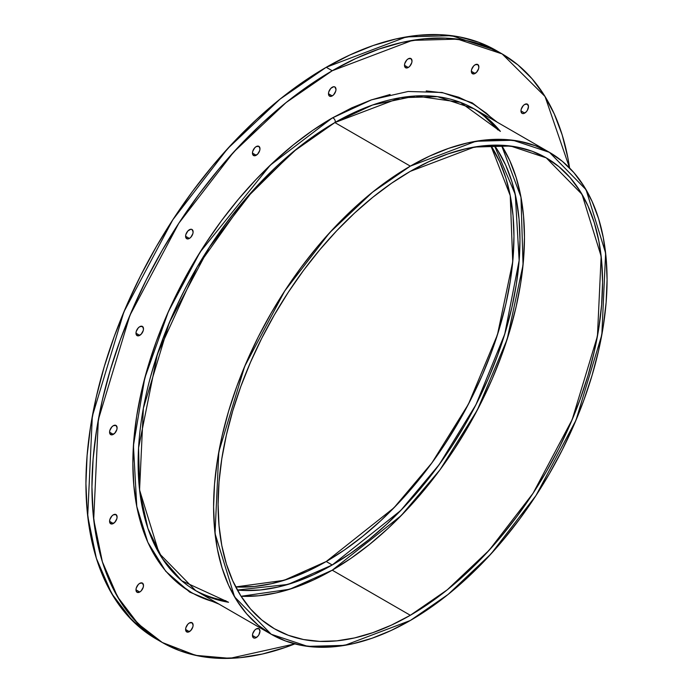 <?xml version="1.0" encoding="UTF-8"?>
<svg xmlns="http://www.w3.org/2000/svg" width="693" height="693" viewBox="0 0 693 693"><rect width="100%" height="100%" fill="white"/><g stroke="black" fill="none" stroke-linecap="round" stroke-linejoin="round"><path stroke-width="1.04" d="M501.767 145.703L509.831 160.741L516.19 177.581L520.772 196.058L523.544 216.008L524.462 237.231L523.544 259.529L520.772 282.675L516.19 306.453L509.831 330.63L501.767 354.981L492.073 379.262L480.829 403.248L468.165 426.697L454.184 449.402L439.033 471.127L422.851 491.666L405.795 510.828L388.037 528.421L369.733 544.274L351.074 558.246L332.233 570.192A271.864 156.956 120 0 1 241.077 596.275L289.717 589.241L332.233 570.192L410.325 615.28A271.864 156.956 120 0 1 218.096 504.296A271.864 156.956 120 0 1 410.325 171.336A271.864 156.956 -60 0 1 602.563 282.32A271.864 156.956 -60 0 1 410.325 615.28A271.864 156.956 120 0 1 274.402 628.742L274.402 628.742A271.864 156.956 120 0 1 232.727 410.897A271.864 156.956 120 0 1 410.325 171.336L391.484 183.281L372.825 197.254L354.521 213.106L336.763 230.7L319.707 249.861L303.525 270.4L288.375 292.125L274.402 314.83L261.729 338.279L250.494 362.266L240.792 386.547L232.727 410.897L226.368 435.074L221.786 458.853L219.023 481.999L218.096 504.296L219.023 525.519L221.786 545.469L226.368 563.946L232.727 580.795L240.792 595.824L250.494 608.913L261.729 619.923L274.402 628.742L288.375 635.308L303.525 639.535L319.707 641.389L336.763 640.86L354.521 637.941L372.825 632.666L391.484 625.095L410.325 615.28L429.166 603.334L447.834 589.362L466.129 573.509L483.896 555.916L500.944 536.754L517.125 516.216L532.276 494.49L546.257 471.786L558.93 448.336L570.166 424.35L579.859 400.069L587.933 375.719L594.282 351.533L598.865 327.763L601.637 304.617L602.563 282.32L601.637 261.096L598.865 241.147L594.282 222.67L587.933 205.821L579.859 190.792L570.166 177.703L558.93 166.692L546.257 157.874L532.276 151.308L517.125 147.081L500.944 145.227L483.896 145.755L466.129 148.674L447.834 153.95L429.166 161.521L410.325 171.336L474.402 147.037L510.611 146.032L546.257 157.865L582.042 194.386L601.152 256.306L597.444 336.14L572.184 419.611L533.082 493.26L489.249 550.147L447.262 589.821L410.325 615.28L332.233 570.192L401.204 515.592L440.046 469.75L477.304 410.1L507.12 339.405L523.05 264.977L520.98 197.167L501.481 145.253A271.864 156.956 120 0 1 332.233 570.192L313.392 580.006L294.733 587.577L276.429 592.853L258.671 595.772L241.614 596.301M549.445 152.347L512.959 140.237L475.909 141.259L410.325 166.129A278.231 160.637 -60 0 1 607.068 279.721A278.231 160.637 -60 0 1 410.325 620.486A278.231 160.637 -60 0 1 213.591 506.895A278.231 160.637 -60 0 1 410.325 166.129L429.608 156.09L448.709 148.337L467.437 142.94L485.62 139.96L503.066 139.414L519.629 141.311L535.135 145.643L549.445 152.356L562.413 161.382L573.908 172.652L583.835 186.045L592.091 201.429L598.596 218.667L603.282 237.586L606.124 258.004L607.068 279.721L606.124 302.538L603.282 326.221L598.596 350.554L592.091 375.303L583.835 400.225L573.908 425.078L562.413 449.627L549.445 473.631L535.135 496.855L519.629 519.092L503.066 540.116L485.62 559.727L467.437 577.728L448.709 593.962L429.608 608.255L410.325 620.486L344.75 645.356L307.692 646.378L271.214 634.26L234.589 596.898L215.029 533.523L218.823 451.819L244.672 366.38L284.702 291.008L329.556 232.787L372.531 192.186L410.325 166.129L334.866 122.566L400.45 97.696L437.5 96.673L473.986 108.784L549.445 152.347L586.07 189.717L605.621 253.092L601.836 334.797L575.978 420.235L535.958 495.608L491.094 553.82L448.12 594.429L410.325 620.486L391.043 630.526L371.942 638.279L353.213 643.676L335.04 646.656L317.585 647.201L301.022 645.304L285.516 640.973L271.214 634.26L258.246 625.233L246.743 613.963L236.815 600.571L228.56 585.187L222.063 567.948L217.368 549.029L214.535 528.612L213.591 506.895L214.535 484.078L217.368 460.395L222.063 436.062L228.56 411.313L236.815 386.391L246.743 361.538L258.246 336.989L271.214 312.985L285.516 289.761L301.022 267.524L317.585 246.5L335.04 226.888L353.213 208.888L371.942 192.654L391.043 178.361L410.325 166.129L334.866 122.566A2.651 1.533 -120 0 0 334.719 119.612A2.651 1.533 -120 0 0 332.233 118.001L270.261 165.185L200.052 252.183L168.382 311.659L144.742 378.17L133.428 445.616L136.781 506.496L147.834 542.316L165.688 571.231L189.726 592.125L219.031 604.14M495.816 127.564L484.312 116.294M195.755 590.696L159.13 553.326L139.57 489.96L143.364 408.255L169.213 322.817L209.243 247.444L254.097 189.224L297.072 148.623L334.866 122.566A278.231 160.637 -60 0 0 146.093 394.75A278.231 160.637 -60 0 0 228.543 602.269L181.705 580.76L162.379 558.593L147.904 528.413L139.683 490.947L138.574 447.808L157.398 354.158L197.176 266.978L245.72 198.7L293.252 151.732L334.866 122.566A2.651 1.533 -120 0 0 334.719 119.612A2.651 1.533 -120 0 0 332.233 118.001L312.69 130.388L293.338 144.88L274.359 161.33L255.934 179.574L238.245 199.445L221.465 220.746L205.752 243.278L191.251 266.822L178.11 291.147L166.459 316.025L156.401 341.207L148.033 366.467L141.441 391.545L136.686 416.198L133.818 440.211L132.857 463.331L133.818 485.343L136.98 507.545M410.325 166.129L334.866 122.566L372.626 104.989L415.557 95.963L460.386 102.339L500.398 131.393A278.231 160.637 -60 0 0 334.866 122.566A2.651 1.533 -120 0 0 334.719 119.612A2.651 1.533 -120 0 0 332.233 118.001A281.956 162.786 120 0 0 142.437 387.274A281.956 162.786 120 0 0 215.965 602.364L205.752 599.202M497.262 122.228L472.21 102.85L442.091 92.481L408.125 91.476L371.569 99.818L332.233 118.001L351.775 107.831L371.127 99.965L390.107 94.499M494.196 120.452L486.347 113.193L473.215 104.037L458.714 97.237L443 92.853L426.221 90.922M148.033 542.671L156.401 558.263M166.459 571.829L178.11 583.246L191.251 592.402M524.722 113.089A5.31 3.067 120 0 1 520.971 110.923A5.31 3.067 120 0 1 524.722 104.418A5.31 3.067 -60 0 1 528.482 106.592A5.31 3.067 -60 0 1 524.722 113.089A5.31 3.067 120 0 1 522.072 113.357A5.31 3.067 120 0 1 521.257 109.104A5.31 3.067 120 0 1 524.722 104.418A5.31 3.067 -60 0 1 527.711 104.409A5.31 3.067 -60 0 1 528.092 108.74A5.31 3.067 -60 0 1 524.722 113.089L520.971 110.923L522.072 113.357L523.284 113.591L526.16 111.937L527.382 110.291L528.482 106.592L527.382 104.158L524.722 104.418L523.284 105.579L521.257 109.104L520.971 110.923L524.722 113.089L520.971 110.923M475.103 73.458A5.31 3.067 120 0 1 471.353 71.292A5.31 3.067 120 0 1 475.103 64.787A5.31 3.067 -60 0 1 478.863 66.952A5.31 3.067 -60 0 1 475.103 73.458A5.31 3.067 120 0 1 472.453 73.718L472.453 73.718A5.31 3.067 120 0 1 471.638 69.465A5.31 3.067 120 0 1 475.103 64.787L475.103 64.787A5.31 3.067 -60 0 1 478.092 64.77A5.31 3.067 -60 0 1 478.473 69.109A5.31 3.067 -60 0 1 475.103 73.458L471.353 71.292L471.638 72.782L473.665 73.96L476.541 72.297L478.577 68.78L478.863 66.952L477.763 64.527L475.103 64.787L473.665 65.948L471.638 69.465L471.353 71.292L475.103 73.458L471.353 71.292M408.255 67.49A5.31 3.067 120 0 1 404.495 65.315A5.31 3.067 120 0 1 408.255 58.818A5.31 3.067 -60 0 1 412.006 60.984A5.31 3.067 -60 0 1 408.255 67.49A5.31 3.067 120 0 1 405.596 67.749L405.596 67.749A5.31 3.067 120 0 1 404.781 63.496A5.31 3.067 120 0 1 408.255 58.818A5.31 3.067 -60 0 1 411.244 58.801A5.31 3.067 -60 0 1 411.616 63.132A5.31 3.067 -60 0 1 408.255 67.49L404.495 65.315L405.596 67.749L408.255 67.49L409.693 66.329L411.72 62.803L412.006 60.984L410.906 58.55L408.255 58.818L406.817 59.979L404.781 63.496L404.495 65.315L408.255 67.49L404.495 65.315M332.233 95.903A5.31 3.067 120 0 1 328.482 93.728A5.31 3.067 120 0 1 332.233 87.231A5.31 3.067 -60 0 1 335.984 89.397A5.31 3.067 -60 0 1 332.233 95.903A5.31 3.067 120 0 1 329.573 96.162L329.573 96.162A5.31 3.067 120 0 1 328.768 91.909A5.31 3.067 120 0 1 332.233 87.231A5.31 3.067 -60 0 1 335.221 87.214A5.31 3.067 -60 0 1 335.594 91.545A5.31 3.067 -60 0 1 332.233 95.903L328.482 93.728L329.573 96.162L332.233 95.903L333.671 94.742L335.698 91.216L335.984 89.397L334.884 86.963L333.671 86.729L330.795 88.383L328.768 91.909L328.482 93.728L332.233 95.903L328.482 93.728M256.211 155.267A5.31 3.067 120 0 1 252.46 153.101A5.31 3.067 120 0 1 256.211 146.595A5.31 3.067 -60 0 1 259.97 148.761A5.31 3.067 -60 0 1 256.211 155.267A5.31 3.067 120 0 1 253.56 155.527A5.31 3.067 120 0 1 252.746 151.273A5.31 3.067 120 0 1 256.211 146.595A5.31 3.067 -60 0 1 259.199 146.578A5.31 3.067 -60 0 1 259.572 150.918A5.31 3.067 -60 0 1 256.211 155.267L252.46 153.101L252.746 154.591L254.773 155.769L257.649 154.106L259.684 150.589L259.97 148.761L258.87 146.336L256.211 146.595L254.773 147.756L252.746 151.273L252.46 153.101L256.211 155.267L252.46 153.101M189.362 238.435A5.31 3.067 120 0 1 185.603 236.261A5.31 3.067 120 0 1 189.362 229.764A5.31 3.067 -60 0 1 193.113 231.93A5.31 3.067 -60 0 1 189.362 238.435A5.31 3.067 120 0 1 186.703 238.695L186.703 238.695A5.31 3.067 120 0 1 185.889 234.442A5.31 3.067 120 0 1 189.362 229.764L189.362 229.764A5.31 3.067 -60 0 1 192.351 229.747A5.31 3.067 -60 0 1 192.723 234.078A5.31 3.067 -60 0 1 189.362 238.435L185.603 236.261L186.703 238.695L189.362 238.435L190.8 237.275L192.827 233.749L193.113 231.93L192.013 229.496L190.8 229.262L187.924 230.916L185.889 234.442L185.603 236.261L189.362 238.435L185.603 236.261M139.743 335.36A5.31 3.067 120 0 1 135.984 333.194A5.31 3.067 120 0 1 139.743 326.689A5.31 3.067 -60 0 1 143.494 328.854A5.31 3.067 -60 0 1 139.743 335.36A5.31 3.067 120 0 1 137.084 335.62A5.31 3.067 120 0 1 136.27 331.367A5.31 3.067 120 0 1 139.743 326.689A5.31 3.067 -60 0 1 142.732 326.672A5.31 3.067 -60 0 1 143.104 331.011A5.31 3.067 -60 0 1 139.743 335.36L135.984 333.194L136.27 334.684L138.305 335.862L141.181 334.199L143.208 330.682L143.494 328.854L142.394 326.429L139.743 326.689L138.305 327.85L136.27 331.367L135.984 333.194L139.743 335.36L135.984 333.194M113.34 434.364A5.31 3.067 120 0 1 109.581 432.198A5.31 3.067 120 0 1 113.34 425.693A5.31 3.067 -60 0 1 117.091 427.858A5.31 3.067 -60 0 1 113.34 434.364A5.31 3.067 120 0 1 110.681 434.624L110.681 434.624A5.31 3.067 120 0 1 109.866 430.37A5.31 3.067 120 0 1 113.34 425.693A5.31 3.067 -60 0 1 116.329 425.675A5.31 3.067 -60 0 1 116.701 430.015A5.31 3.067 -60 0 1 113.34 434.364L109.581 432.198L109.866 433.688L111.902 434.866L114.778 433.203L116.805 429.686L117.091 427.858L115.991 425.433L113.34 425.693L111.902 426.853L109.866 430.37L109.581 432.198L113.34 434.364L109.581 432.198M113.34 523.501A5.31 3.067 120 0 1 109.581 521.335A5.31 3.067 120 0 1 113.34 514.83A5.31 3.067 -60 0 1 117.091 516.995A5.31 3.067 -60 0 1 113.34 523.501A5.31 3.067 120 0 1 110.681 523.761L110.681 523.761A5.31 3.067 120 0 1 109.866 519.507A5.31 3.067 120 0 1 113.34 514.83A5.31 3.067 -60 0 1 116.329 514.812A5.31 3.067 -60 0 1 116.701 519.144A5.31 3.067 -60 0 1 113.34 523.501L109.581 521.335L109.866 522.825L111.902 524.003L114.778 522.34L116.805 518.823L117.091 516.995L115.991 514.57L113.34 514.83L111.902 515.99L109.866 519.507L109.581 521.335L113.34 523.501L109.581 521.335M139.743 592.021A5.31 3.067 120 0 1 135.984 589.847A5.31 3.067 120 0 1 139.743 583.35A5.31 3.067 -60 0 1 143.494 585.516A5.31 3.067 -60 0 1 139.743 592.021A5.31 3.067 120 0 1 137.084 592.281L137.084 592.281A5.31 3.067 120 0 1 136.27 588.028A5.31 3.067 120 0 1 139.743 583.35L139.743 583.35A5.31 3.067 -60 0 1 142.732 583.333A5.31 3.067 -60 0 1 143.104 587.664A5.31 3.067 -60 0 1 139.743 592.021L135.984 589.847L137.084 592.281L139.743 592.021L141.181 590.86L143.208 587.335L143.494 585.516L142.394 583.082L139.743 583.35L138.305 584.511L136.27 588.028L135.984 589.847L139.743 592.021L135.984 589.847M189.362 631.652A5.31 3.067 120 0 1 185.603 629.487A5.31 3.067 120 0 1 189.362 622.981A5.31 3.067 -60 0 1 193.113 625.147A5.31 3.067 -60 0 1 189.362 631.652A5.31 3.067 120 0 1 186.703 631.912A5.31 3.067 120 0 1 185.889 627.659A5.31 3.067 120 0 1 189.362 622.981A5.31 3.067 -60 0 1 192.351 622.964A5.31 3.067 -60 0 1 192.723 627.304A5.31 3.067 -60 0 1 189.362 631.652L185.603 629.487L185.889 630.976L187.924 632.155L190.8 630.491L192.827 626.974L193.113 625.147L192.013 622.721L189.362 622.981L187.924 624.142L185.889 627.659L185.603 629.487L189.362 631.652L185.603 629.487M256.211 637.621A5.31 3.067 120 0 1 252.46 635.455A5.31 3.067 120 0 1 256.211 628.949A5.31 3.067 -60 0 1 259.97 631.124A5.31 3.067 -60 0 1 256.211 637.621A5.31 3.067 120 0 1 253.56 637.889A5.31 3.067 120 0 1 252.746 633.636A5.31 3.067 120 0 1 256.211 628.949A5.31 3.067 -60 0 1 259.199 628.941A5.31 3.067 -60 0 1 259.572 633.272A5.31 3.067 -60 0 1 256.211 637.621L252.46 635.455L253.56 637.889L254.773 638.123L257.649 636.469L258.87 634.823L259.97 631.124L258.87 628.69L256.211 628.949L254.773 630.11L252.746 633.636L252.46 635.455L256.211 637.621L252.46 635.455M294.828 643.901A339.821 196.197 -60 0 1 92.671 464.864A339.821 196.197 -60 0 1 332.233 70.755L308.68 85.689L285.351 103.153L262.482 122.973L240.28 144.967L218.962 168.91L198.735 194.586L179.79 221.743L162.318 250.121L146.483 279.435L132.441 309.416L120.313 339.769L110.23 370.209L102.287 400.433L96.561 430.154L93.096 459.087L91.944 486.954L93.096 513.478L96.561 538.418L102.287 561.521L110.23 582.57L120.313 601.368L132.441 617.723L146.483 631.488L162.318 642.515L179.79 650.718L198.735 656.002L218.962 658.324L240.28 657.657L262.482 654.01L285.351 647.418L294.828 643.901L229.885 658.35L195.582 655.344L162.318 642.515L138.063 623.778L117.585 596.872L102.382 561.841L93.702 519.473L98.337 419.681L129.912 315.332L178.794 223.276L233.584 152.165L286.07 102.573L332.233 70.755L326.221 67.282L280.059 99.108L227.573 148.7L172.782 219.811L123.9 311.867L92.325 416.216L87.699 516.008L96.379 558.367L111.582 593.407L132.06 620.313L156.315 639.05L140.48 628.014L126.429 614.258L114.31 597.903L104.227 579.105L96.284 558.056L90.549 534.953L87.093 510.013L85.932 483.48L87.093 455.622L90.549 426.689L96.284 396.968L104.227 366.744L114.31 336.304L126.429 305.951L140.48 275.97L156.315 246.647L173.787 218.278L192.723 191.121L212.95 165.445L234.269 141.493L256.471 119.508L279.348 99.679L302.676 82.216L326.221 67.282A339.821 196.197 120 0 0 103.422 369.473A339.821 196.197 120 0 0 159.347 640.739M494.23 145.149A265.488 153.283 -60 0 1 495.097 361.997A265.488 153.283 -60 0 1 332.233 564.994L288.028 584.416L237.37 590.046L243.737 590.488L260.395 589.968L277.737 587.118L295.608 581.973L313.834 574.575L332.233 564.994L350.632 553.326L368.858 539.682L386.729 524.194L404.071 507.016L420.729 488.305L436.529 468.243L451.325 447.028L464.977 424.861L477.347 401.957L488.322 378.534L497.791 354.816L505.673 331.037L511.876 307.432L516.354 284.208L519.057 261.608L519.958 239.839L519.057 219.109L516.354 199.627L511.876 181.575L505.673 165.133L497.791 150.45L494.23 145.149L515.28 194.438L519.152 260.447L504.755 334.087L475.952 404.695L439.249 464.527L400.719 510.507L332.233 564.994L326.221 561.521L393.867 507.908L431.956 462.829L468.425 404.175L497.461 334.728L512.733 261.789L510.239 195.617L490.679 145.261L499.662 161.66L505.873 178.11L510.343 196.162L513.054 215.644L513.955 236.365L513.054 258.134L510.343 280.743L505.873 303.958L499.662 327.572L491.787 351.351L482.319 375.069L471.344 398.484L458.965 421.396L445.322 443.563L430.518 464.778L414.717 484.831L398.068 503.542L380.717 520.729L362.846 536.209L344.629 549.852L326.221 561.521L307.822 571.101L289.605 578.499L271.734 583.653L254.383 586.495L235.698 586.919L284.009 580.344L326.221 561.521A265.488 153.283 120 0 0 490.679 145.261M332.233 564.994L326.221 561.521L332.233 564.994A265.488 153.283 -60 0 1 237.37 590.046M496.136 50.459L478.664 42.256L459.728 36.972L439.501 34.65L418.182 35.317L395.98 38.964L373.103 45.547L349.774 55.024L326.221 67.282L332.233 70.755L355.786 58.489L379.114 49.021L401.983 42.429L424.185 38.782L445.504 38.115L465.731 40.437L484.676 45.721L502.148 53.924L517.983 64.96L532.025 78.716L544.152 95.071L554.235 113.869L562.179 134.918L567.905 158.021L569.594 167.983L545.044 96.509L502.148 53.924L496.136 50.45L451.576 35.664L406.323 36.911L326.221 67.282L332.233 70.755L412.326 40.376L457.588 39.129L502.148 53.924M410.325 615.28L332.233 570.192M194.438 589.925A278.231 160.637 120 0 0 225.909 600.744A278.231 160.637 -60 0 1 194.438 589.925M497.765 129.868A278.231 160.637 120 0 0 472.661 108.039A278.231 160.637 120 0 1 497.765 129.868M235.698 586.919A265.488 153.283 120 0 0 326.221 561.521M332.233 70.755A339.821 196.197 -60 0 1 569.594 167.983M499.116 52.235A339.821 196.197 120 0 0 326.221 67.282M271.214 634.26L193.122 589.18M149.489 380.7C171.388 301.351 211.218 232.354 268.988 173.718M162.318 642.515L156.315 639.05"/></g></svg>
